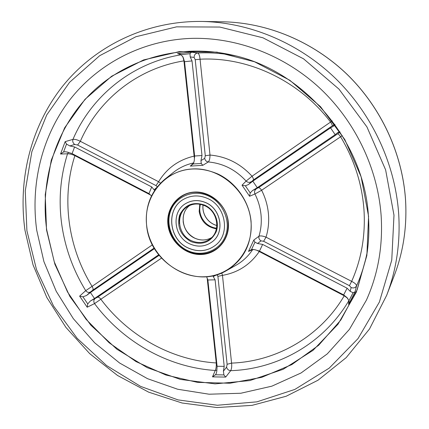<?xml version="1.0" encoding="UTF-8"?>
<svg xmlns="http://www.w3.org/2000/svg" width="429" height="429" viewBox="0 0 429 429"><rect width="100%" height="100%" fill="white"/><g stroke="black" fill="none" stroke-linecap="round" stroke-linejoin="round"><path stroke-width="0.64" d="M217.01 365.465L216.286 365.363L217.01 365.465M381.145 215.744C383.017 245.951 378.099 274.093 366.398 300.161L349.415 329.359L327.284 353.877L301.051 372.973L271.852 386.17L240.819 393.248L209.068 394.208L177.649 389.242L147.533 378.684L119.6 363.009L94.632 342.776L73.311 318.634L56.237 291.307L43.908 261.577L36.733 230.293C30.454 184.861 41.425 137.629 68.892 101.072C96.568 64.79 140.653 40.664 189.736 38.444C234.786 36.696 282.464 54.086 318.704 87.135C354.778 120.356 377.74 167.98 381.145 215.744C383.017 245.951 378.099 274.093 366.398 300.161L349.415 329.359L327.284 353.877L301.051 372.973L271.852 386.17L240.819 393.248L209.068 394.208L177.649 389.242L147.533 378.684L119.6 363.009L94.632 342.776L73.311 318.634L56.237 291.307L43.908 261.577L36.733 230.293C30.454 184.861 41.425 137.629 68.892 101.072C96.568 64.79 140.653 40.664 189.736 38.444C234.786 36.696 282.464 54.086 318.704 87.135C354.778 120.356 377.74 167.98 381.145 215.744M228.335 222.201C230.159 239.135 217.203 254.183 201.137 254.515C185.092 255.094 169.718 241.237 167.937 224.748C165.921 208.274 178.137 192.846 194.407 192.058C210.65 191.012 226.764 205.25 228.335 222.201M168.436 224.651C170.179 248.284 200.734 262.977 217.841 247.898C225.429 241.361 228.839 232.77 228.067 222.131C226.63 200.252 200.139 185.103 182.652 195.763C172.222 202.22 167.487 211.851 168.436 224.651M250.954 221.241C248.375 191.693 220.077 166.876 191.919 168.978C163.712 170.645 143.093 197.496 146.68 225.649C149.871 253.829 175.965 277.509 203.534 276.785C231.134 276.496 253.957 250.777 250.954 221.241M146.632 225.633C144.868 206.655 150.922 191.205 164.79 179.274C180.802 167.546 198.584 165.819 218.147 174.099C236.036 182.663 249.147 201.426 251.062 221.219C252.214 243.329 244.01 259.802 226.458 270.629C195.216 289.564 149.801 263.24 146.632 225.633M90.406 291.993L86.551 295.484L82.926 296.825L79.628 296.128L85.72 290.653L92.074 286.368C93.141 288.09 93.35 289.377 92.702 290.229L90.406 291.993C88.728 292.835 87.162 292.39 85.72 290.653C73.032 269.997 65.015 247.737 61.663 223.874C58.446 199.968 60.403 176.614 67.53 153.802L60.537 154.011L65.16 141.634L72.957 139.377C74.946 139.146 77.402 139.795 80.325 141.313L77.595 145.029L74.764 144.466C72.984 143.195 72.378 141.495 72.957 139.377C91.5 96.16 132.035 62.693 181.252 54.767M86.551 295.484L90.422 292.524L94.498 298.504L90.326 301.024L97.48 297.243C98.514 296.954 99.641 297.624 100.847 299.244L94.536 303.593L87.194 307.223L79.628 296.128M217.095 366.269L224.206 366.35L215.09 279.837L207.872 279.987L217.095 366.269L216.817 371.09L216.259 373.482L215.481 374.79L212.494 376.871L215.267 370.468C216.082 368.715 216.409 366.205 216.254 362.95L216.742 362.972M224.206 366.35L223.407 371.176L226.598 367.127L227.113 364.285L231.574 363.111C231.928 366.377 231.628 368.897 230.684 370.672L225.708 377.075L212.494 376.871M348.589 304.322L348.97 300.686L349.088 302.531L348.589 304.322L355.062 291.854L356.531 285.88C356.499 284.518 354.88 283.017 351.657 281.365C361.54 259.025 365.631 235.017 363.942 209.347C361.969 183.633 354.177 159.432 340.578 136.738C339.248 134.867 338.288 133.891 337.698 133.821L340.095 132.105M342.315 135.634L261.626 190.262L254.928 193.988L249.576 196.262L250.225 192.948L252.488 190.556L258.558 187.661L337.698 133.821M249.576 196.262L242.026 185.189L246.123 181.086L252.043 176.217L332.266 120.903M251.062 181.783C249.335 182.749 247.689 182.518 246.123 181.086C235.591 169.686 222.973 163.31 208.269 161.953L202.81 165.315L201.239 163.46L200.981 160.575L204.708 158.376L205.287 155.775L209.996 155.046C226.34 156.478 240.353 163.535 252.043 176.217C253.239 178.073 253.673 179.338 253.335 180.008L248.407 184.572L252.815 181.167L257.271 187.698L252.488 190.556M202.81 165.315L190.299 166.114L193.833 162.725M339.248 132.54L337.923 132.427L335.183 134.663L330.544 127.869L333.612 126.11L334.014 124.877L332.261 125.858C332.416 125.289 331.864 124.045 330.603 122.126C299.19 80.518 247.898 56.601 200.059 59.207C199.694 55.609 198.884 53.539 197.624 53.014C210.038 52.381 222.512 53.298 235.06 55.765M204.708 158.376C205.137 160.414 206.322 161.604 208.269 161.953C209.4 160.854 209.979 158.553 209.996 155.046L200.059 59.207L195.227 59.722L194.117 57.416C194.187 54.885 195.356 53.416 197.624 53.014L191.495 52.156L189.988 53.695L181.086 54.644L183.263 57.642L184.54 61.696L194.621 156.017L201.989 155.518L200.981 160.575M256.075 189.13C254.547 190.39 254.161 192.01 254.928 193.988C258.29 200.686 260.328 207.7 261.041 215.026C261.706 222.351 261.009 229.424 258.95 236.24C260.387 235.596 262.746 235.907 266.023 237.167L351.657 281.365L349.415 285.671L263.62 241.28L260.988 240.867L257.556 243.506L262.639 244.417L259.491 251.104L254.676 249.646L251.539 249.539L248.498 251.426L253.802 240.058L258.95 236.24C258.569 238.181 259.245 239.725 260.988 240.867M347.774 298.353L344.224 295.796L344.385 295.479M221.788 272.935L222.474 275.359L231.574 363.111C276.458 361.427 320.168 336.808 344.224 295.796L256.939 250.332M253.142 249.388L248.498 251.426M75.054 155.159L74.887 155.641C71.927 154.311 69.477 153.7 67.53 153.802L68.436 152.413M184.272 60.854L183.934 60.886L182.867 56.703M194.423 158.478L194.123 156.124L194.616 156.092M157.277 186.792L156.011 185.601L158.607 181.719C166.768 168.286 178.603 159.754 194.123 156.124L183.934 60.886C137.039 68.383 98.241 100.123 80.325 141.313L158.607 181.719L160.505 183.145M190.299 166.114L193.173 163.98L194.219 161.02L194.621 156.017M194.117 57.416L190.208 56.912L192.026 60.923L201.989 155.518M181.14 54.681L177.547 53.652L191.495 52.156M192.026 60.923L184.54 61.696M190.208 56.912L189.988 53.695M181.086 54.644L179.445 53.856L177.547 53.652M193.774 162.881L193.667 162.907C186.03 164.564 179.215 167.782 173.209 172.555L164.79 179.274M74.764 144.466L69.814 145.935L74.598 146.959L72.088 153.614L148.96 193.602L151.727 186.931L154.091 189.838L156.703 187.521M74.598 146.959L151.727 186.931M151.496 195.924L148.96 193.602M72.088 153.614L67.498 152.102L65.095 151.748L63.567 151.995L60.537 154.011M94.498 298.504L158.703 254.794M90.422 292.524L154.472 248.606M207.872 279.987L206.606 276.705M227.113 364.285L217.911 276.351L217.01 274.689M216.908 274.721L213.234 276.56L215.09 279.837M343.661 294.895L347.109 288.197L350.177 291.339L353.088 292.712L348.965 300.665L346.964 297.554L343.661 294.895L259.491 251.104M347.109 288.197L262.639 244.417M350.177 291.339L351.153 287.543L349.415 285.671M335.183 134.663L257.271 187.698M330.544 127.869L252.815 181.167M154.66 190.385L154.091 189.838M69.814 145.935L66.522 144.096L65.16 141.634M82.926 296.825L87.752 303.904L90.326 301.024M213.234 276.56L212.918 275.756M215.481 374.79L223.917 374.914L223.407 371.176M257.556 243.506L254.96 242.203L251.539 249.539M248.407 184.572L245.35 185.805L250.225 192.948M334.99 124.598L333.612 126.11M337.923 132.427L339.789 131.698M87.752 303.904L87.194 307.223M94.997 298.729C93.602 299.989 93.447 301.608 94.536 303.593C123.128 341.918 168.147 367.519 215.267 370.468L216.876 370.141M223.917 374.914L225.708 377.075M226.598 367.127C227.134 369.256 228.496 370.436 230.684 370.672C277.676 369.144 323.622 343.538 348.927 300.531M217.911 276.351L222.474 275.359C237.95 272.646 250.209 264.72 259.239 251.576L259.459 251.099M353.088 292.712L355.062 291.854M226.458 270.629L235.837 265.342C242.675 261.459 248.311 256.183 252.745 249.512L252.837 249.383M351.153 287.543C353.539 288.401 355.33 287.848 356.531 285.88C361.406 275.048 364.988 263.637 367.283 251.651M253.802 240.058L254.96 242.203M263.62 241.28L266.023 237.167C268.345 229.606 269.144 221.755 268.415 213.621C267.637 205.486 265.374 197.694 261.626 190.262C260.333 188.47 259.314 187.602 258.558 187.661M334.014 124.877L334.733 124.238M242.026 185.189L245.35 185.805M212.06 241.897L212.108 241.859C225.145 232.668 221.294 208.821 205.566 202.542C198.724 199.705 192.24 199.968 186.111 203.341L186.057 203.373C192.187 200 198.675 199.732 205.518 202.568C221.246 208.853 225.102 232.706 212.06 241.897C205.389 246.659 198.096 247.388 190.192 244.074C173.606 237.307 170.822 211.422 186.057 203.373M184.02 199.072C165.438 208.617 168.661 239.988 188.706 248.187C198.343 252.225 207.202 251.292 215.288 245.393M188.658 248.225C168.597 240.02 165.385 208.617 183.993 199.088C191.296 195.19 199.002 194.916 207.105 198.273C225.927 205.77 230.684 234.229 215.261 245.409C207.175 251.33 198.305 252.268 188.658 248.225M216.409 228.845C206.724 227.107 200.976 221.294 199.163 211.395L199.785 204.22M183.14 221.6C184.266 229.215 188.24 234.776 195.061 238.288M386.674 295.318L369.498 329L346.203 357.62L317.98 380.244L286.143 396.257L252.032 405.362L216.951 407.55L182.111 403.013L148.638 392.149L117.541 375.477L89.704 353.646L65.905 327.381L46.825 297.49L33.033 264.859L24.995 230.432C17.852 179.671 30.641 126.63 62.58 86.267C94.729 46.219 145.957 20.769 201.812 21.45C249.26 22.329 298.38 42.627 335.387 78.319C372.2 114.194 395.324 164.2 398.707 214.173C400.429 242.819 396.417 269.868 386.674 295.318L394.251 275.6C403.34 251.844 407.105 226.678 405.544 200.102C402.472 153.743 381.14 107.534 347.066 74.383C312.816 41.409 267.224 22.624 222.935 21.799C267.299 22.63 312.886 41.425 347.12 74.378C381.166 107.507 402.488 153.662 405.561 200.032C407.121 226.614 403.351 251.802 394.251 275.6M393.988 215.202L385.623 169.857L366.934 126.925L338.996 89.135L303.576 58.843L262.972 37.806L219.782 27.054L176.609 26.845L135.88 36.738L99.657 55.711L69.557 82.33L46.729 114.929L31.859 151.71L25.263 190.884L26.904 230.705L36.486 269.546L53.469 305.882L77.129 338.299L106.542 365.519L140.61 386.39L178.046 399.908L217.374 405.249L256.923 401.844L294.852 389.425L329.204 368.141L358.006 338.62L379.386 302.043L391.752 260.146L393.988 215.202M46.514 229.88L45.233 194.653L51.287 160.114L64.65 127.81L85.001 99.33L111.658 76.228L143.57 59.937L179.279 51.636L216.972 52.145L254.558 61.781L289.811 80.266L320.538 106.698L344.814 139.559L361.132 176.85L368.575 216.275L366.87 255.443L356.376 292.085L337.993 324.238L313.036 350.348L283.097 369.326L249.866 380.566L215.068 383.869L180.341 379.402L147.19 367.642L116.972 349.286L90.868 325.225L69.895 296.503L54.891 264.291L46.514 229.88M366.677 255.646C368.784 242.755 369.369 229.628 368.425 216.254C364.301 140.771 303.11 69.541 231.129 54.832C178.035 43.115 124.356 59.744 89.677 94.675C55.105 129.89 40.01 180.888 46.713 229.842L54.247 261.808L67.525 291.961L86.031 319.262L109.122 342.755L136.025 361.588L165.83 375L197.517 382.373L229.939 383.236L261.824 377.316L291.849 364.58L318.629 345.297L340.814 320.029L357.175 289.72L366.677 255.646C368.784 242.76 369.369 229.628 368.425 216.254C364.307 140.782 303.115 69.541 231.129 54.832M150.44 194.959L74.887 155.641C61.079 198.547 68.045 247.517 92.074 286.368L152.408 244.825M205.287 155.775L195.227 59.722M161.502 258.129L100.847 299.244C128.233 335.81 171.273 360.178 216.254 362.95L207.18 278.196M193.173 163.98L201.239 163.46M156.011 185.601L77.595 145.029M154.156 248.064L92.702 290.229M97.48 297.243L159.111 255.314M332.261 125.858L253.335 180.008M66.522 144.096L63.567 151.995M203.008 205.046C202.563 209.036 203.33 212.838 205.309 216.452C207.995 221.069 211.846 224.104 216.849 225.552M200.402 204.333C199.136 209.207 199.737 213.937 202.204 218.527C205.534 224.115 210.312 227.349 216.532 228.228M208.033 195.763C222.989 202.231 231.199 221.284 225.434 235.95C219.895 250.718 202.188 257.405 187.768 250.638C173.262 244.085 165.229 225.793 170.538 211.202C175.622 196.514 193.157 189.071 208.033 195.763M182.716 195.731C161.54 206.413 165.063 241.892 187.693 251.163C198.648 255.759 208.719 254.654 217.9 247.855C208.757 254.633 198.713 255.732 187.763 251.142M187.934 206.392C193.13 203.464 198.659 203.217 204.515 205.647C217.911 211.004 221.096 231.37 209.963 239.028C204.343 242.97 198.219 243.549 191.591 240.776C177.601 235.076 175.177 213.288 187.934 206.392C193.13 203.469 198.648 203.201 204.483 205.593M204.595 205.067C214.516 209.395 219.964 222.007 216.178 231.778C210.821 242.24 202.461 245.527 191.087 241.65C180.598 235.548 176.764 226.759 179.579 215.278C184.706 204.74 193.045 201.335 204.595 205.067M195.034 238.304C182.057 232.979 178.802 213.272 189.752 205.448C178.855 213.224 182.105 232.952 195.098 238.283C200.836 240.733 206.306 240.535 211.518 237.687C206.274 240.556 200.777 240.76 195.034 238.304M201.812 21.45L222.935 21.799M216.849 225.52C211.867 224.067 208.033 221.032 205.346 216.425C203.373 212.822 202.606 209.03 203.035 205.057M180.496 213.159L179.349 218.264L179.494 223.616M190.83 240.412L191.548 240.814"/></g></svg>
